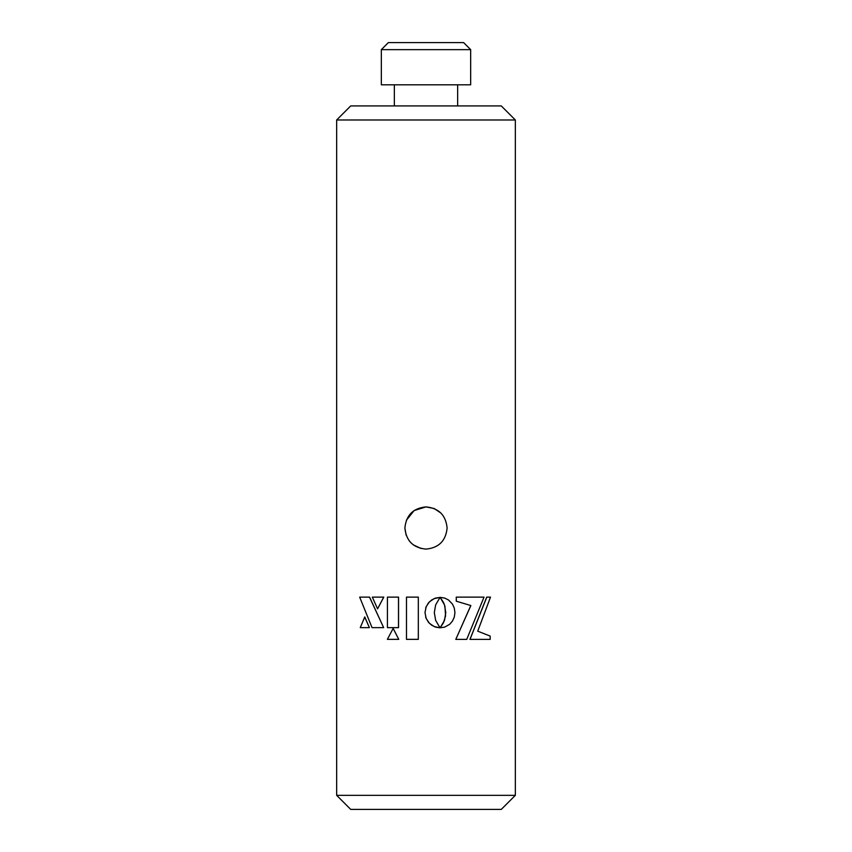 <?xml version="1.0" encoding="UTF-8"?>
<svg xmlns="http://www.w3.org/2000/svg" width="852" height="852" viewBox="0 0 852 852"><rect width="100%" height="100%" fill="white"/><g stroke="black" fill="none" stroke-linecap="round" stroke-linejoin="round"><path stroke-width="1.28" d="M434.03 508.484L426 506.897C438.812 508.133 445.852 515.172 447.108 528.006C445.852 540.828 438.823 547.868 426 549.114C413.167 547.857 406.138 540.828 404.892 528.006L406.138 535.152M409.205 540.775L411.079 542.926M413.241 544.811L421.048 548.518M381.334 49.64L388.363 42.6L463.637 42.6L470.666 49.64L381.334 49.64L381.334 84.806L470.666 84.806L470.666 49.64M336.657 119.983L350.726 105.914L501.274 105.914L515.343 119.983L336.657 119.983L336.657 795.331L515.343 795.331L501.274 809.4L350.726 809.4L336.657 795.331M445.543 616.007L443.487 622.759L440.164 627.754L444.606 627.147L449.632 624.346L452.455 621.108L454.286 617.125L454.936 612.599L454.286 608.072L452.455 604.079L448.493 599.968L444.606 598.051L440.154 597.369L444.467 604.845L445.777 612.599L444.51 620.373L440.186 627.754M440.154 597.369L443.509 602.449L444.925 606.198L445.575 616.007M470.805 605.548L455.788 639.383L470.868 605.548L456.246 601.192L470.868 605.548M455.831 639.383L466.736 639.383L484.021 597.135L456.246 597.135L456.246 601.192M486.705 597.135L469.942 639.383L490.188 639.383L490.188 636.093L477.727 631.162L490.507 597.135L486.705 597.135M426 617.998L428.439 622.248L431.644 625.187L435.585 627.115L440.047 627.828L435.649 620.373L434.318 612.599L435.66 604.845L440.015 597.433L435.585 598.061L431.644 599.978L428.439 602.918L426 607.178M440.846 513L434.264 508.58M404.892 528.006C406.138 515.183 413.177 508.154 426 506.897L414.093 510.582L406.361 520.295M398.757 639.351L393.166 628.393L387.372 639.351L398.757 639.351L393.113 628.393M398.544 627.636L398.544 597.135L387.415 597.135L387.415 627.636L398.502 627.636L398.502 597.135M377.574 608.85L383.783 597.135L372.335 597.135L377.574 608.85L383.719 597.135M369.385 627.636L364.773 616.954L360.268 627.636L369.385 627.636L364.677 616.954M383.656 627.636L369.587 597.135L359.682 597.135L372.036 627.636L383.656 627.636L369.502 597.135M418.332 639.351L418.332 597.135L406.479 597.135L406.479 639.351L418.321 639.351L418.321 597.135M440.015 597.433L434.222 598.583L429.419 601.842L426.181 606.677L424.999 612.599L426.181 618.499L429.419 623.323L434.222 626.593L440.069 627.828M426.181 606.677L425.67 608.072M425.67 617.104L426.181 618.499M456.299 597.135L456.299 601.192M486.801 597.135L470.016 639.383M457.652 84.806L457.652 105.914M515.343 119.983L515.343 795.331M394.348 84.806L394.348 105.914"/></g></svg>
